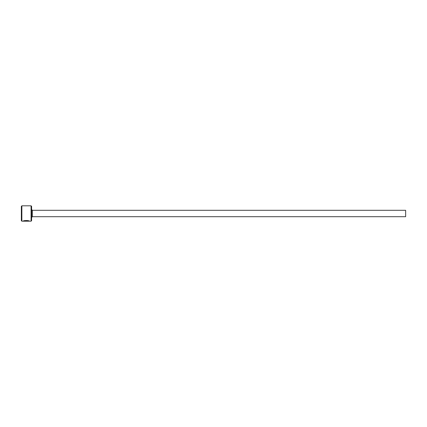 <?xml version="1.0" encoding="UTF-8"?>
<svg xmlns="http://www.w3.org/2000/svg" width="427" height="427" viewBox="0 0 427 427"><rect width="100%" height="100%" fill="white"/><g stroke="black" fill="none" stroke-linecap="round" stroke-linejoin="round"><path stroke-width="0.64" d="M23.939 221.117L23.939 220.86C26.111 220.401 27.766 220.423 28.908 220.93L28.908 221.186C27.766 220.679 26.106 220.658 23.939 221.117L27.616 221.175L23.122 221.175C23.304 220.257 29.757 220.487 29.548 221.186L28.908 220.956M31.086 205.814L31.598 206.326L31.598 220.674L31.086 221.186L31.086 205.814L21.862 205.814L21.862 221.186L21.35 220.674L21.35 206.326L21.862 205.814M32.367 210.297L405.65 210.297L405.65 216.702L32.367 216.702L32.367 210.297L31.598 209.529M31.086 221.186L29.548 221.186M28.903 221.186L21.862 221.186M32.367 216.702L31.598 217.471"/></g></svg>
